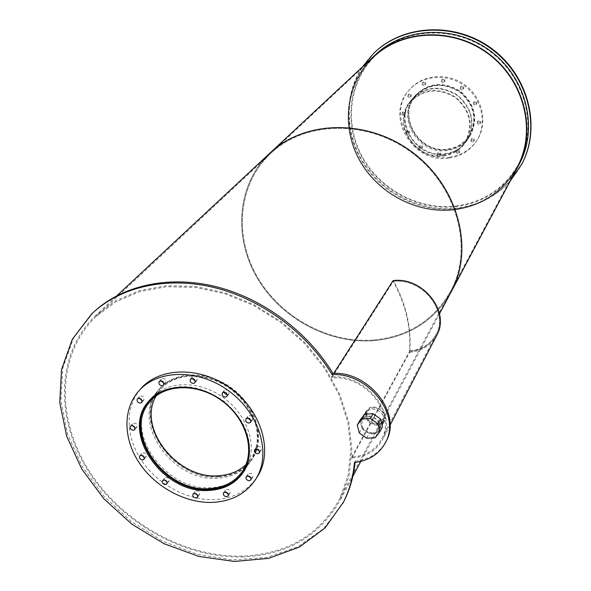 <?xml version="1.0" encoding="UTF-8"?>
<svg xmlns="http://www.w3.org/2000/svg" width="591" height="591" viewBox="0 0 591 591"><rect width="100%" height="100%" fill="white"/><g stroke="black" fill="none" stroke-linecap="round" stroke-linejoin="round"><path stroke-width="0.44" stroke-dasharray="2.96 2.22" d="M245.982 464.585L251.397 458.032C264.221 438.662 255.364 406.881 231.458 389.218C207.722 371.318 174.914 372.012 160.213 389.979L156.209 395.822M218.604 476.619C233.467 475.681 244.689 469.653 252.268 458.542C265.293 438.832 256.272 406.505 231.953 388.538C207.81 370.335 174.441 371.022 159.467 389.277C131.224 419.861 173.377 480.867 218.604 476.619M248.117 461.578C253.029 439.379 244.851 419.174 223.575 400.971C200.46 385.155 178.785 382.488 158.565 392.978M148.112 402.441C124.723 434.799 167.356 491.52 211.076 487.656C223.73 486.969 233.933 482.448 241.675 474.1M243.861 471.419L245.25 469.409C258.43 449.455 249.18 416.633 224.41 398.334C199.817 379.791 165.916 380.412 150.757 398.888L150.144 399.634M135.044 427.744L136.927 427.094C137.289 423.754 135.856 422.565 132.635 423.533L132.318 425.424M142.084 400.639L143.894 399.981C144.322 396.583 142.889 395.364 139.594 396.325L139.21 398.142M164.032 383.367L165.768 382.665C166.204 379.2 164.749 377.974 161.395 378.986L160.988 380.737M195.34 381.018L196.995 380.257C197.372 376.718 195.872 375.514 192.511 376.644L192.112 378.343M227.38 394.618L228.976 393.791C229.227 390.215 227.683 389.063 224.351 390.326L224.004 392.018M250.998 420.452L252.579 419.566C252.689 415.998 251.116 414.904 247.851 416.278L247.577 418M259.575 451.11L261.185 450.202C261.192 446.678 259.597 445.621 256.42 447.047L256.221 448.828M251.072 477.993L252.756 477.092C252.712 473.635 251.131 472.601 248.021 474.004L247.88 475.858M228.311 493.995L230.084 493.138C230.062 489.747 228.518 488.713 225.437 490.035L225.334 491.956M197.667 495.295L199.529 494.504C199.573 491.165 198.059 490.109 194.993 491.328L194.882 493.293M167.105 481.909L169.011 481.192C169.159 477.883 167.681 476.782 164.586 477.897L164.431 479.877M144.285 457.353L146.199 456.68C146.457 453.371 145.017 452.226 141.862 453.245L141.633 455.203M140.555 389.041C124.701 407.391 125.632 437.089 141.84 460.921C158.033 484.783 187.798 500.688 214.614 499.602C232.869 498.597 246.824 491.417 256.479 478.053M447.875 149.05C457.035 147.684 464.164 143.258 469.261 135.775C477.528 119.744 474.47 105.235 460.079 92.248C443.538 82.149 428.807 83.383 415.872 95.934C396.849 116.575 419.78 154.118 447.875 149.05M443.427 155.381C414.993 160.464 391.715 122.455 410.952 101.593C424.028 88.909 438.943 87.682 455.713 97.921C470.303 111.086 473.421 125.772 465.065 141.98C459.916 149.545 452.699 154.015 443.427 155.381M447.993 149.604C457.331 148.215 464.592 143.702 469.779 136.063C478.178 119.759 475.053 104.999 460.419 91.79C443.597 81.521 428.608 82.762 415.443 95.52C396.044 116.516 419.388 154.761 447.993 149.604M443.546 155.943C453.002 154.547 460.345 149.988 465.59 142.276C474.071 125.787 470.894 110.849 456.053 97.463C439.002 87.047 423.821 88.288 410.516 101.172C390.91 122.403 414.594 161.114 443.546 155.943M448.185 149.516C457.56 148.112 464.851 143.576 470.059 135.915C478.488 119.545 475.356 104.725 460.662 91.472C443.782 81.166 428.734 82.408 415.517 95.203C396.036 116.287 419.462 154.687 448.185 149.516M447.535 150.439C418.76 155.618 395.283 117.151 414.801 96.03C428.032 83.213 443.11 81.972 460.02 92.299C474.743 105.582 477.89 120.424 469.446 136.824C464.231 144.5 456.924 149.043 447.535 150.439M404.495 114.484L405.396 113.982C405.803 111.81 404.983 111.115 402.922 111.891C402.301 113.383 402.826 114.248 404.495 114.484M403.756 115.341C402.087 115.105 401.562 114.24 402.183 112.748C404.244 111.965 405.071 112.667 404.658 114.846L403.756 115.341M410.324 96.717L411.218 96.222C411.668 94.028 410.848 93.319 408.758 94.08C408.108 95.594 408.632 96.473 410.324 96.717M409.593 97.545C407.901 97.301 407.376 96.422 408.026 94.907C410.117 94.139 410.944 94.856 410.494 97.05L409.593 97.545M424.715 84.698L425.631 84.188C426.074 81.972 425.247 81.255 423.134 82.046C422.484 83.582 423.008 84.461 424.715 84.698M424.006 85.503C422.299 85.274 421.775 84.387 422.425 82.851C424.537 82.06 425.372 82.777 424.922 85.001L424.006 85.503M443.9 81.809L444.853 81.27C445.252 79.017 444.402 78.322 442.297 79.179C441.669 80.716 442.201 81.588 443.9 81.809M443.228 82.622C441.529 82.4 440.989 81.521 441.617 79.984C443.73 79.128 444.58 79.822 444.181 82.075L443.228 82.622M462.642 88.99L463.647 88.391C463.965 86.123 463.078 85.459 461.002 86.412C460.426 87.926 460.973 88.79 462.642 88.99M462.007 89.81C460.337 89.61 459.791 88.753 460.359 87.232C462.443 86.279 463.329 86.943 463.012 89.219L462.007 89.81M475.733 104.282L476.774 103.639C477.003 101.371 476.095 100.751 474.056 101.77L474.071 103.528L475.733 104.282M475.12 105.139L473.457 104.385L473.45 102.62C475.489 101.593 476.398 102.221 476.169 104.496L475.12 105.139M479.567 123.438L480.638 122.765C480.793 120.505 479.877 119.914 477.883 120.978L477.934 122.706L479.567 123.438M478.976 124.324L477.329 123.593L477.277 121.864C479.279 120.8 480.202 121.391 480.047 123.652L478.976 124.324M473.228 141.16L474.3 140.488C474.433 138.257 473.509 137.673 471.544 138.737L471.611 140.429L473.228 141.16M472.623 142.076L470.997 141.352L470.938 139.653C472.903 138.582 473.827 139.166 473.694 141.404L472.623 142.076M458.601 152.722L459.643 152.079C459.791 149.87 458.889 149.279 456.932 150.306L456.983 151.99L458.601 152.722M457.973 153.66L456.355 152.929L456.296 151.237C458.254 150.21 459.163 150.801 459.015 153.01L457.973 153.66M439.682 155.197L440.687 154.591C440.886 152.412 440.007 151.798 438.034 152.759L438.064 154.458L439.682 155.197M439.017 156.135L437.399 155.389L437.37 153.69C439.342 152.729 440.229 153.342 440.029 155.529L439.017 156.135M421.449 148.068L422.41 147.506C422.683 145.342 421.819 144.699 419.832 145.585L419.824 147.299L421.449 148.068M420.748 148.991L419.115 148.223L419.13 146.502C421.124 145.615 421.981 146.258 421.715 148.43L420.748 148.991M408.603 133.226L409.526 132.702C409.873 130.537 409.031 129.865 407.007 130.692L406.955 132.436L408.603 133.226M407.871 134.12L406.224 133.322L406.283 131.579C408.307 130.751 409.149 131.424 408.802 133.596L407.871 134.12M449.781 157.125C461.645 155.367 470.805 149.589 477.277 139.779C487.989 123.002 482.721 98.025 465.324 85.185C448.067 72.161 422.698 74.274 409.755 89.389C385.037 115.4 413.981 163.5 449.781 157.125M449.138 158.063C461.017 156.305 470.2 150.52 476.678 140.695C487.412 123.888 482.123 98.867 464.696 85.998C447.402 72.952 421.989 75.064 409.024 90.201C384.261 116.257 413.272 164.438 449.138 158.063M218.663 476.841C233.6 475.895 244.873 469.838 252.49 458.668C265.566 438.877 256.501 406.416 232.078 388.368C207.833 370.084 174.323 370.779 159.282 389.107C130.906 419.817 173.244 481.096 218.663 476.841M256.361 449.197L251.596 459.997C243.972 471.175 232.684 477.233 217.732 478.178C172.24 482.419 129.821 421.058 158.233 390.311C171.988 373.697 201.088 371.214 224.728 385.325C248.449 399.294 262.205 427.278 256.464 448.82M377.376 423.917L381.106 422.787L383.581 420.112C388.353 411.572 371.451 402.56 367.314 411.425C365.74 418.539 369.094 422.705 377.376 423.917L381.106 422.787L383.581 420.112C388.353 411.572 371.451 402.56 367.314 411.425C365.74 418.539 369.094 422.705 377.376 423.917M376.666 425.239C368.37 424.028 365.009 419.854 366.583 412.732C370.727 403.852 387.659 412.88 382.879 421.435L380.397 424.109L376.666 425.239M355.073 462.428L355.198 461.135L354.46 462.494M93.385 312.329L73.55 338.059L62.809 367.979L60.895 400.691L67.588 434.215L82.275 466.676L103.964 496.344L131.416 521.69L163.146 541.4L197.497 554.41L232.655 559.921L266.711 557.461L297.687 546.926L323.654 528.649L342.795 503.443M355.198 461.135C369.153 459.473 379.341 453.112 385.753 442.053M372.485 433.018C364.115 431.777 360.717 427.566 362.29 420.386C366.457 411.454 383.566 420.585 378.75 429.192L376.253 431.881L372.485 433.018M377.568 424.707C380.759 424.434 383.034 423.038 384.386 420.519C389.617 411.144 371.074 401.259 366.523 410.981C364.795 418.797 368.474 423.37 377.568 424.707M372.677 433.816C375.906 433.543 378.203 432.147 379.57 429.605C384.837 420.157 366.073 410.139 361.493 419.935C359.756 427.825 363.487 432.449 372.677 433.816M366.686 438.204L369.338 433.314L377.789 432.826L375.189 437.724M359.291 432.952L361.995 428.091L369.338 433.314M360.022 420.194L361.995 428.091M377.789 432.826L382.421 426.879M351.933 457.929L409.681 352.317L409.497 351.512C421.893 350.227 430.809 344.487 436.254 334.292L381.919 438.537C375.891 449.803 365.822 455.964 351.704 457.02L351.933 457.929C366.405 456.843 376.718 450.527 382.879 438.973C397.484 412.91 364.721 373.18 331.352 377.073L331.595 378.018L393.259 281.456C421.848 277.408 449.138 311.235 436.254 334.292C449.138 311.235 421.848 277.408 393.259 281.456L393.067 280.622M381.919 438.537C396.221 413.079 364.219 374.221 331.595 378.018M409.681 352.317C421.767 351.106 430.676 345.654 436.409 335.976M331.352 377.073L333.708 373.394M351.704 457.02L409.497 351.512C411.151 327.975 405.744 304.624 393.259 281.456L393.613 280.902C406.083 304.047 411.484 327.384 409.829 350.906L409.497 351.512C421.893 350.227 430.809 344.487 436.254 334.292L436.564 333.693C449.441 310.644 422.173 276.847 393.613 280.902M409.829 350.906C422.218 349.621 431.127 343.881 436.564 333.693M445.237 153.719C454.693 152.315 462.036 147.75 467.282 140.03C475.77 123.541 472.593 108.604 457.766 95.232C440.731 84.823 425.564 86.064 412.252 98.956C392.631 120.187 416.286 158.898 445.237 153.719M444.905 154.192C415.924 159.378 392.247 120.63 411.883 99.377C425.202 86.478 440.391 85.237 457.441 95.653C472.29 109.04 475.467 123.984 466.971 140.488C461.726 148.223 454.368 152.788 444.905 154.192M375.137 51.964L374.546 52.518C346.821 78.898 341.605 122.802 360.185 156.955C378.705 191.166 418.664 212.509 456.71 208.121C485.558 204.205 507.181 189.711 521.565 164.645M362.217 67.108C343.135 96.148 344.708 135.945 364.721 165.576C384.778 195.207 421.516 212.62 456.392 208.638C477.86 205.956 495.812 196.759 510.24 181.045M374 339.98C409.046 336.412 434.858 319.679 451.428 289.782C473.457 247.422 456.924 186.135 411.89 152.774C367.092 119.087 303.877 120.859 269.828 154.251C237.951 185.013 233.888 236.489 257.329 276.957C280.725 317.5 328.766 343.666 374 339.98C328.766 343.666 280.725 317.5 257.329 276.957C233.888 236.489 237.951 185.013 269.828 154.251C303.877 120.859 367.092 119.087 411.89 152.774C456.924 186.135 473.457 247.422 451.428 289.782C434.858 319.679 409.046 336.412 374 339.98M241.904 556.116C184.023 557.431 121.473 522.067 88.768 470.392C56.064 418.82 56.95 354.511 95.683 316.879L115.585 301.949L139.432 291.703L166.322 286.724L195.163 287.352L224.728 293.69L253.687 305.532L280.725 322.398L304.616 343.541L324.282 367.994L338.879 394.611L347.84 422.203L350.906 449.537L348.077 475.46L339.64 498.959C319.354 535.232 286.775 554.284 241.904 556.116M262.16 161.409C235.27 194.284 235.24 243.861 259.656 282.003C284.086 320.182 330.495 344.169 374.155 340.638C407.923 337.284 433.314 321.548 450.335 293.446C433.314 321.548 407.923 337.284 374.155 340.638C328.611 344.346 280.245 317.98 256.708 277.149C233.127 236.4 237.25 184.562 269.393 153.608L271.269 151.857M242.147 556.944C287.374 555.104 320.196 535.889 340.615 499.299L349.074 475.659L351.904 449.566L348.808 422.07L339.781 394.315L325.087 367.536L305.296 342.943L281.264 321.674L254.056 304.705L224.927 292.781L195.185 286.406L166.167 285.756L139.114 290.75L115.112 301.041L95.077 316.045C56.012 353.906 55.096 418.657 88 470.591C120.896 522.629 183.86 558.244 242.147 556.944M453.777 209.436C482.5 205.505 503.805 190.959 517.694 165.776C536.185 130.175 523.796 80.42 488.21 54.069C452.824 27.452 401.754 29.846 373.069 57.837C346.245 83.634 341.347 126.385 359.564 159.636C377.723 192.947 416.707 213.698 453.777 209.436C416.707 213.698 377.723 192.947 359.564 159.636C341.347 126.385 346.245 83.634 373.069 57.837C401.754 29.846 452.824 27.452 488.21 54.069C523.796 80.42 536.185 130.175 517.694 165.776C503.805 190.959 482.5 205.505 453.777 209.436M518.292 165.953C504.308 191.351 482.847 206.03 453.895 209.982C416.566 214.274 377.317 193.36 359.047 159.814C340.719 126.326 345.683 83.272 372.729 57.312C345.683 83.272 340.719 126.326 359.047 159.814C377.317 193.36 416.566 214.274 453.895 209.982C481.569 206.266 502.52 192.555 516.748 168.834M455.846 206.052C484.398 202.129 505.586 187.635 519.4 162.584C537.788 127.168 525.502 77.724 490.161 51.55C455.011 25.11 404.259 27.511 375.721 55.355C349.037 81.019 344.125 123.534 362.217 156.593C380.242 189.711 418.989 210.33 455.846 206.052M375.388 54.837C348.483 80.657 343.504 123.475 361.699 156.77C379.836 190.125 418.849 210.898 455.964 206.599C483.475 202.883 504.308 189.223 518.462 165.635M242.753 470.805L251.397 458.032M150.949 400.624L160.213 389.979M245.235 468.973L252.268 458.542M149.316 400.927L150.21 399.9M152.146 397.691L159.467 389.277M243.411 472.143L245.25 469.409M149.486 400.343L150.757 398.888M134.741 429.642L136.927 427.094M130.471 426.022L132.635 423.533M141.707 402.464L143.894 399.981M137.43 398.748L139.594 396.325M163.633 385.125L165.768 382.665M159.289 381.38L161.395 378.986M194.949 382.724L196.995 380.257M190.494 379.045L192.511 376.644M227.04 396.317L228.976 393.791M222.445 392.779L224.351 390.326M250.732 422.181L252.579 419.566M246.033 418.805L247.851 416.278M259.383 452.891L261.185 450.202M254.64 449.662L256.42 447.047M250.939 479.848L252.756 477.092M246.233 476.686L248.021 474.004M228.215 495.915L230.084 493.138M223.59 492.746L225.437 490.035M197.564 497.26L199.529 494.504M193.058 494.024L194.993 491.328M166.958 483.896L169.011 481.192M162.555 480.542L164.586 477.897M144.064 459.31L146.199 456.68M139.749 455.816L141.862 453.245M138.346 391.493L139.454 390.259M465.065 141.98L469.261 135.775M410.952 101.593L415.872 95.934M465.59 142.276L469.779 136.063M410.516 101.172L415.443 95.52M469.446 136.824L470.059 135.915M414.801 96.03L415.517 95.203M404.658 114.846L405.396 113.982M402.183 112.748L402.922 111.891M410.494 97.05L411.218 96.222M408.026 94.907L408.758 94.08M424.922 85.001L425.631 84.188M422.425 82.851L423.134 82.046M444.181 82.075L444.853 81.27M441.617 79.984L442.297 79.179M463.012 89.219L463.647 88.391M460.359 87.232L461.002 86.412M476.169 104.496L476.774 103.639M473.45 102.62L474.056 101.77M480.047 123.652L480.638 122.765M477.277 121.864L477.883 120.978M473.694 141.404L474.3 140.488M470.938 139.653L471.544 138.737M459.015 153.01L459.643 152.079M456.296 151.237L456.932 150.306M440.029 155.529L440.687 154.591M437.37 153.69L438.034 152.759M421.715 148.43L422.41 147.506M419.13 146.502L419.832 145.585M408.802 133.596L409.526 132.702M406.283 131.579L407.007 130.692M476.678 140.695L477.277 139.779M409.024 90.201L409.755 89.389M251.596 459.997L252.49 458.668M158.233 390.311L159.282 389.107M382.879 421.435L378.75 429.192M366.583 412.732L362.29 420.386M92.809 312.875L91.627 313.961M379.57 429.605L381.978 425.062M361.493 419.935L364.713 414.21M390.016 425.247L382.879 438.973M466.971 140.488L467.282 140.03M411.883 99.377L412.252 98.956M374.14 52.894L374.546 52.518M339.64 498.959L519.4 162.584M95.683 316.879L375.721 55.355M340.615 499.299L352.842 476.361M360.813 461.416L439.468 313.836M95.077 316.045L116.974 295.633M372.729 57.312L374.31 55.842"/><path stroke-width="0.89" d="M156.209 395.822C136.684 427.818 177.403 479.441 218.352 475.762C229.434 475.142 238.646 471.419 245.982 464.585M209.31 488.631C164.298 492.702 122.108 431.969 150.077 401.636C164.911 383.493 198.177 382.894 222.319 401.082C246.624 419.049 255.704 451.251 242.753 470.805C235.24 481.805 224.092 487.745 209.31 488.631M158.565 392.978L149.316 400.927C120.808 431.792 163.744 493.633 209.569 489.503C224.632 488.602 235.994 482.544 243.647 471.33L248.117 461.578M241.675 474.1L243.861 471.419M150.144 399.634L148.112 402.441M209.148 490.412C163.094 494.549 119.929 432.39 148.585 401.378C163.773 382.857 197.778 382.259 222.46 400.868C247.311 419.233 256.612 452.145 243.411 472.143C235.72 483.423 224.299 489.511 209.148 490.412M132.318 425.424L135.044 427.744M133.344 430.307C130.611 429.738 129.636 428.32 130.434 426.067C133.662 425.106 135.095 426.296 134.741 429.642L133.344 430.307M139.21 398.142L142.084 400.639M140.311 403.136C137.518 402.552 136.543 401.104 137.393 398.799C140.695 397.839 142.136 399.058 141.707 402.464L140.311 403.136M160.988 380.737L164.032 383.367M162.2 385.82C159.371 385.251 158.381 383.788 159.245 381.431C162.599 380.412 164.062 381.646 163.633 385.125L162.2 385.82M192.112 378.343L195.34 381.018M193.442 383.478C190.612 382.931 189.615 381.476 190.442 379.097C193.818 377.974 195.318 379.178 194.949 382.724L193.442 383.478M224.004 392.018L225.223 393.924L227.38 394.618M225.437 397.145C222.644 396.627 221.632 395.194 222.393 392.838C225.74 391.574 227.284 392.734 227.04 396.317L225.437 397.145M247.577 418L250.998 420.452M249.062 423.067C246.329 422.58 245.302 421.184 245.982 418.871C249.254 417.497 250.835 418.598 250.732 422.181L249.062 423.067M256.221 448.828L259.575 451.11M257.683 453.814C255.009 453.334 253.982 451.975 254.595 449.729C257.787 448.303 259.383 449.359 259.383 452.891L257.683 453.814M247.88 475.858L251.072 477.993M249.254 480.749C246.632 480.269 245.612 478.939 246.188 476.752C249.313 475.349 250.894 476.383 250.939 479.848L249.254 480.749M225.334 491.956L228.311 493.995M226.582 496.772C223.982 496.285 222.977 494.963 223.553 492.805C226.634 491.483 228.192 492.517 228.215 495.915L226.582 496.772M194.882 493.293L197.667 495.295M196.005 498.058C193.405 497.548 192.407 496.218 193.021 494.076C196.094 492.857 197.616 493.921 197.564 497.26L196.005 498.058M164.431 479.877L167.105 481.909M165.465 484.635C162.843 484.095 161.853 482.751 162.518 480.594C165.62 479.478 167.105 480.579 166.958 483.896L165.465 484.635M141.633 455.203L144.285 457.353M142.638 459.997C139.956 459.443 138.981 458.062 139.712 455.868C142.867 454.841 144.322 455.993 144.064 459.31L142.638 459.997M256.479 478.053L257.573 476.376C273.367 451.687 261.865 411.425 231.376 388.878C201.088 366.058 159.459 366.671 140.555 389.041L139.454 390.259M212.701 502.387C231.857 501.308 246.211 493.559 255.777 479.138C271.594 454.39 260.04 414.018 229.441 391.397C199.041 368.496 157.295 369.08 138.346 391.493C122.463 409.881 123.423 439.652 139.69 463.558C155.95 487.486 185.81 503.451 212.701 502.387M256.464 448.82L256.361 449.197M332.127 374.65C306.751 332.541 261.207 298.994 213.772 287.448C166.293 276.056 120.039 286.916 91.627 313.961L72.25 339.374L61.523 369.589L59.765 402.604L66.746 436.409L81.809 469.084L103.957 498.863L131.889 524.187L164.084 543.735L198.835 556.419L234.28 561.45L268.462 558.369L299.356 547.096L324.991 528.007L343.541 501.981C349.525 489.932 353.167 476.774 354.46 462.494C369.131 460.721 379.585 453.866 385.812 441.935C401.001 414.417 367.831 372.367 332.127 374.65L332.925 373.409C307.682 331.514 262.448 298.1 215.264 286.48C168.021 275.014 121.901 285.608 93.385 312.329M342.795 503.443L344.287 500.57C350.079 488.912 353.677 476.198 355.073 462.428M385.753 442.053L386.507 440.583C401.681 413.094 368.57 371.118 332.925 373.409M370.439 418.48L377.885 423.777L379.843 431.762L375.189 437.724L366.686 438.204L359.291 432.952L357.304 425.018L360.022 420.194L364.595 414.217L361.906 419.012L370.439 418.48L373.084 413.678L364.595 414.217M357.304 425.018L361.906 419.012M377.885 423.777L380.486 418.938L373.084 413.678M379.843 431.762L382.421 426.879L380.486 418.938M436.409 335.976L437.089 334.654C450.239 311.058 422.306 276.47 393.067 280.622L333.708 373.394M521.565 164.645L522.459 162.917C541.068 126.592 528.539 76.106 492.502 49.164C456.658 21.956 404.776 23.928 375.137 51.964M510.24 181.045L522.2 163.404C540.898 126.925 528.169 76.18 491.845 49.275C455.72 22.103 403.601 24.453 374.14 52.894L362.217 67.108M439.468 313.836L452.167 290.018C474.27 247.385 457.626 185.751 412.319 152.19C367.255 118.303 303.678 120.062 269.393 153.608L262.16 161.409M516.748 168.834L518.292 165.953C536.842 130.123 524.357 80.095 488.565 53.589C452.972 26.817 401.614 29.195 372.729 57.312C401.614 29.195 452.972 26.817 488.565 53.589C524.357 80.095 536.842 130.123 518.292 165.953L519.991 162.761C538.445 127.124 526.064 77.399 490.515 51.07C455.159 24.482 404.118 26.868 375.388 54.837L374.31 55.842M518.292 165.953L452.167 290.018C474.27 247.385 457.626 185.751 412.319 152.19C367.255 118.303 303.678 120.062 269.393 153.608L116.974 295.633M518.462 165.635L519.991 162.761M150.077 401.636L150.949 400.624M243.647 471.33L245.235 468.973M150.21 399.9L152.146 397.691M148.585 401.378L149.486 400.343M255.777 479.138L257.573 476.376M344.287 500.57L343.541 501.981M386.507 440.583L385.812 441.935M381.978 425.062L384.386 420.519M364.713 414.21L366.523 410.981M437.089 334.654L390.016 425.247M522.2 163.404L522.459 162.917M352.842 476.361L360.813 461.416M271.269 151.857L372.729 57.312"/></g></svg>
